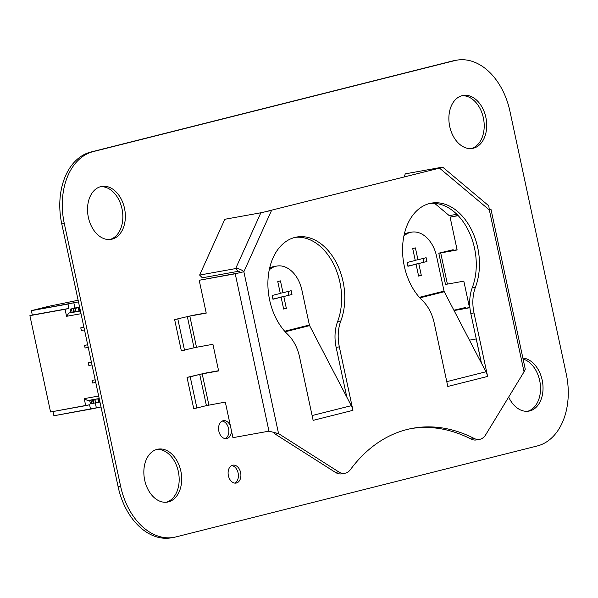 <?xml version="1.0" encoding="UTF-8"?>
<svg xmlns="http://www.w3.org/2000/svg" width="598" height="598" viewBox="0 0 598 598"><rect width="100%" height="100%" fill="white"/><g stroke="black" fill="none" stroke-linecap="round" stroke-linejoin="round"><path stroke-width="0.9" d="M456.655 60.189L454.151 60.645A62.723 43.415 79.8 0 0 452.148 61.078L90.791 152.034A62.723 43.415 79.8 0 0 61.773 223.951L118.098 486.682A62.723 43.415 79.8 0 0 171.394 537.811L173.906 537.355A62.723 43.415 79.8 0 0 175.909 536.922L537.266 445.966A62.723 43.415 79.8 0 0 566.276 374.049L509.952 111.318A62.723 43.415 79.8 0 0 456.655 60.189A62.723 43.415 79.8 0 0 454.652 60.622L93.295 151.578A62.723 43.415 79.8 0 0 64.285 223.495L120.609 486.226A62.723 43.415 79.8 0 0 173.906 537.355M124.511 208.336A26.888 18.605 -100.2 0 1 111.213 239.342A26.888 18.605 -100.2 0 1 88.13 216.192A26.888 18.605 -100.2 0 1 101.667 186.427A26.888 18.605 -100.2 0 1 124.511 208.336M100.419 186.718A26.888 18.605 -100.2 0 1 121.999 208.792A26.888 18.605 -100.2 0 1 109.95 239.506M180.835 471.067A26.888 18.605 -100.2 0 1 167.537 502.073A26.888 18.605 -100.2 0 1 144.454 478.923A26.888 18.605 -100.2 0 1 157.992 449.158A26.888 18.605 -100.2 0 1 180.835 471.067M156.751 449.449A26.888 18.605 -100.2 0 1 178.324 471.523A26.888 18.605 -100.2 0 1 166.274 502.238M240.62 472.584A9.105 6.301 -100.2 0 1 236.12 483.079A9.105 6.301 -100.2 0 1 228.301 475.238A9.105 6.301 -100.2 0 1 232.884 465.162A9.105 6.301 -100.2 0 1 240.62 472.584M231.665 465.573A9.105 6.301 -100.2 0 1 238.116 473.033A9.105 6.301 -100.2 0 1 234.835 483.124M485.86 117.38A26.888 18.605 -100.2 0 1 472.57 148.386A26.888 18.605 -100.2 0 1 449.479 125.236A26.888 18.605 -100.2 0 1 463.016 95.471A26.888 18.605 -100.2 0 1 485.86 117.38M461.776 95.762A26.888 18.605 -100.2 0 1 483.356 117.836A26.888 18.605 -100.2 0 1 471.306 148.551M231.366 430.336A9.105 6.301 -100.2 0 1 226.582 438.596A9.105 6.301 -100.2 0 1 218.763 430.754A9.105 6.301 -100.2 0 1 223.346 420.671A9.105 6.301 -100.2 0 1 230.424 425.94M222.127 421.082A9.105 6.301 -100.2 0 1 228.578 428.542A9.105 6.301 -100.2 0 1 225.297 438.633M522.876 358.053A26.888 18.605 -100.2 0 1 542.184 380.111A26.888 18.605 -100.2 0 1 528.894 411.118A26.888 18.605 -100.2 0 1 508.666 397.079M523.086 359.032A26.888 18.605 -100.2 0 1 539.68 380.567A26.888 18.605 -100.2 0 1 527.63 411.282M339.335 346.833A35.85 24.81 -100.2 0 1 340.808 320.976A54.635 37.816 79.8 0 0 336.173 262.38A54.635 37.816 79.8 0 0 296.645 237.047A54.635 37.816 79.8 0 0 268.196 277.053A54.635 37.816 79.8 0 0 287.683 334.349A35.85 24.81 -100.2 0 1 299.523 356.849L313.135 420.357L352.947 410.333L339.335 346.833L336.151 347.408A35.85 24.81 79.8 0 1 337.623 321.552A54.635 37.816 79.8 0 0 333.505 263.95A54.635 37.816 79.8 0 0 295.061 237.384M404.226 176.776L405.272 173.861L441.302 167.358L442.722 167.193L439.941 168.016L268.382 210.974L439.515 168.128L489.336 209.935C491.541 209.427 491.474 209.397 489.134 209.861C491.474 209.397 491.541 209.427 489.336 209.935L524.042 371.836L485.658 434.836A15.952 11.041 -100.2 0 1 479.581 439.366L476.397 439.941A15.952 11.041 -100.2 0 1 471 439.037A181.388 125.55 79.8 0 0 411.237 428.557M189.813 316.088L187.338 316.619L194.021 347.797L196.495 347.266L189.813 316.088L206.235 313.12L199.194 280.275L235.223 273.779L243.857 271.724L278.563 433.625L275.379 434.2L335.463 472.413A15.952 11.041 79.8 0 0 341.757 473.825L344.941 473.25A15.952 11.041 79.8 0 0 350.428 469.617A181.388 125.55 79.8 0 1 412.829 428.258A181.388 125.55 79.8 0 1 474.184 438.469A15.952 11.041 -100.2 0 0 479.581 439.366M470.813 313.509L481.465 363.173L485.95 371.784A13.59 9.792 -104.1 0 1 487.609 376.441L473.997 312.933A35.85 24.81 -100.2 0 1 475.477 287.077L472.293 287.653A35.85 24.81 79.8 0 0 470.813 313.509L473.997 312.933M429.723 203.484A54.635 37.816 -100.2 0 1 468.167 230.058A54.635 37.816 -100.2 0 1 472.293 287.653M352.947 410.333A13.59 9.792 -104.1 0 0 351.28 405.683L346.795 397.065L336.151 347.408M475.477 287.077A54.635 37.816 -100.2 0 0 470.835 228.488A54.635 37.816 -100.2 0 0 431.308 203.148A54.635 37.816 -100.2 0 0 402.858 243.162A54.635 37.816 -100.2 0 0 422.345 300.45A35.85 24.81 -100.2 0 1 434.193 322.957L447.805 386.458L487.609 376.441M208.889 405.07L202.206 373.892L199.725 374.423L206.415 405.601L225.311 402.103L232.936 437.661L268.965 431.158L278.563 433.625L338.647 471.844A15.952 11.041 79.8 0 0 344.941 473.25M415.617 264.301L426.92 261.49L418.764 263.539L421.306 275.409L418.615 276.089L416.066 264.219L407.911 266.274L407.096 262.5L415.259 260.444L412.717 248.581L415.408 247.901L417.957 259.764L415.221 260.257M407.866 266.058L416.066 264.219M421.306 275.409L418.57 275.902M418.764 263.539L415.58 264.114M417.957 259.764L426.112 257.716L426.92 261.49M423.743 262.066L422.98 258.5M280.664 297.281L291.966 294.47L283.803 296.526L286.352 308.389L283.654 309.069L281.112 297.199L272.95 299.254L272.142 295.479L280.305 293.424L277.756 281.561L280.455 280.881L282.996 292.751L280.26 293.244M272.905 299.037L281.112 297.199M286.352 308.389L283.616 308.882M283.803 296.526L280.619 297.101M282.996 292.751L291.159 290.695L291.966 294.47M288.782 295.046L288.019 291.48M206.415 405.601L196.899 407.993L190.209 376.815L199.725 374.423M202.206 373.892L218.629 370.924L212.918 344.299L196.495 347.266M453.329 250.442L453.172 249.71L443.178 252.251L457.096 249.762M453.889 310.22L465.565 307.507L455.571 310.048L469.482 307.566M458.195 215.661L450.092 217.126L458.016 215.482M438.797 253.186L445.48 284.364L447.401 284.11L440.711 252.932L438.797 253.186L453.172 249.71M440.711 252.932L457.134 249.971L450.092 217.126M454.061 310.564L469.527 307.768L463.824 281.15L447.401 284.11M469.467 340.165L476.21 338.946L481.383 363.053M194.021 347.797L181.321 350.772L174.638 319.594L192.825 315.333L206.19 312.918M238.206 273.024L199.194 280.275M196.899 407.993L193.715 408.569L187.032 377.39L205.219 373.13L218.584 370.715M439.941 168.016L439.111 168.195M489.336 209.935L488.783 205.936M268.965 431.158L235.223 273.779L243.857 271.724L271.567 210.399L260.87 212.776L235.649 268.577L238.378 271.29L202.348 277.793L199.62 275.073L224.841 219.279L260.87 212.776M243.857 271.724C241.286 269.466 238.557 268.42 235.649 268.577L199.62 275.073M240.673 272.299L238.378 271.29M524.042 371.836L525.268 369.213L491.033 209.517M456.827 214.278L449.27 215.646L434.641 203.365M465.722 308.247L465.565 307.507M481.442 363.173L444.262 291.734A1.794 1.293 75.9 0 1 444.045 291.121L436.577 256.295A29.594 20.482 79.8 0 0 411.439 232.181A29.594 20.482 79.8 0 0 403.904 235.986M411.439 232.181L408.255 232.757A29.594 20.482 79.8 0 0 404.323 234.072M275.379 434.2L273.824 432.444M238.236 273.017L237.787 273.129M187.032 377.39L190.209 376.815M174.638 319.594L187.338 316.619M184.505 350.196L177.823 319.018M346.78 397.072L309.6 325.626A1.794 1.293 75.9 0 1 309.383 325.013L301.915 290.194A29.594 20.482 -100.2 0 0 276.769 266.073A29.594 20.482 -100.2 0 0 269.242 269.877M269.653 267.971A29.594 20.482 -100.2 0 1 273.592 266.648L276.769 266.073M78.488 301.9L73.816 302.745L74.937 308L70.123 309.211L79.609 307.155L74.937 308L73.816 302.745L78.488 301.9L73.816 302.745L74.937 308L70.123 309.211L75.924 308.127L72.971 308.68L73.718 312.178L72.216 312.56L75.968 311.752L73.718 312.178L72.971 308.68L73.718 312.178L75.968 311.752L73.718 312.156M70.123 309.211L70.945 312.791L70.123 309.211L70.87 312.717L70.123 309.211L73.591 308.546L74.339 312.044L73.591 308.546L75.782 308.149L75.348 308.276L75.983 311.82L80.424 310.953L76.118 311.797L79.048 311.274L78.293 307.768L79.048 311.274L80.117 311.027L79.37 307.522L80.117 311.005M76.103 311.782L75.37 308.299L78.914 307.634L79.669 311.139L78.914 307.634L79.676 307.454L75.37 308.299L78.293 307.768L79.048 311.274M70.19 309.286L71.461 309.054L72.216 312.56L70.945 312.791L70.19 309.286L70.945 312.791L73.718 312.178M90.253 400.144L89.648 400.294L90.403 403.8L89.648 400.294L90.253 400.144L89.648 400.294L90.47 403.867L93.864 403.127L93.116 399.621L95.314 399.225L94.88 399.359L95.643 402.88L99.956 402.035L95.508 402.903L94.88 399.359L95.448 399.21L94.753 399.397L99.201 398.53L87.674 400.608L84.206 398.634L85.708 405.638L50.553 411.985L29.9 315.647L32.307 315.041L31.373 310.661L50.71 305.884L31.373 310.661L73.816 302.745L67.993 304.053L68.934 308.433L29.9 315.647L68.934 308.433L67.993 304.053L31.373 310.661L48.236 306.415L78.129 300.256M90.47 403.867L91.741 403.643L90.47 403.867L89.715 400.368L90.403 403.8L89.648 400.294L93.116 399.621L90.993 400.137L92.496 399.756L93.243 403.261L92.496 399.756L95.314 399.225L93.116 399.621L93.864 403.127L95.493 402.835L93.243 403.261L92.496 399.756M95.493 402.835L91.741 403.643L90.993 400.137L89.715 400.368L90.993 400.137L91.741 403.643L90.993 400.137M95.187 379.82L92.047 380.388L92.608 383.019L92.047 380.388L95.187 379.82L92.047 380.388L92.608 383.019L95.755 382.451L92.608 383.019L92.047 380.388L95.187 379.82M91.434 362.306L88.287 362.874L88.855 365.498L88.287 362.874L91.434 362.306L88.287 362.874L88.855 365.498L91.995 364.93L88.855 365.498L88.287 362.874L91.434 362.306M87.682 344.792L84.535 345.36L85.095 347.984L84.535 345.36L87.682 344.792L84.535 345.36L85.095 347.984L88.242 347.416L85.095 347.984L84.535 345.36L87.682 344.792M83.922 327.278L80.782 327.839L81.343 330.47L80.782 327.839L83.922 327.278L80.782 327.839L81.343 330.47L84.49 329.902L81.343 330.47L80.782 327.839L83.922 327.278M99.956 402.035L99.193 402.222L98.438 398.716L99.193 402.222L98.438 398.716L99.201 398.53L87.674 400.608L84.206 398.634L98.663 396.026L84.206 398.634L85.708 405.638L50.553 411.985L29.9 315.647L32.307 315.041L31.373 310.661L73.816 302.745M81.014 313.703L66.557 316.312L81.014 313.703L66.557 316.312L65.055 309.301L29.9 315.647L50.553 411.985L89.588 404.764L90.522 409.144L96.345 407.836L53.902 415.752L90.522 409.144L89.588 404.764L85.708 405.638L84.206 398.634L98.663 396.026M52.998 411.544L53.902 415.752L52.998 411.544L53.902 415.752L90.522 409.144L101.017 406.991L96.345 407.836L95.276 402.873L96.345 407.836L101.017 406.991M31.373 310.661L32.307 315.041L68.934 308.433L65.055 309.301L66.557 316.312L68.905 313.031L70.863 312.672M70.848 312.59L68.905 313.031L70.848 312.59L68.905 313.031L66.557 316.312L65.055 309.301L29.9 315.647M71.461 309.054L72.216 312.56L71.461 309.054L72.971 308.68M79.676 307.454L78.293 307.768M70.945 312.791L72.216 312.56M94.895 399.382L97.825 398.851L98.573 402.357L97.825 398.851L98.438 398.716L94.895 399.382L95.643 402.88L98.573 402.357L97.825 398.851M99.642 402.103L98.894 398.604L99.642 402.103L98.894 398.604L98.438 398.716M91.741 403.643L93.243 403.261M99.193 402.222L98.573 402.357M84.206 398.634L87.674 400.608L98.894 398.604M95.755 382.451L92.608 383.019L92.047 380.388L92.608 383.019L95.755 382.451M91.995 364.93L88.855 365.498L88.287 362.874L88.855 365.498L91.995 364.93M88.242 347.416L85.095 347.984L84.535 345.36L85.095 347.984L88.242 347.416M84.49 329.902L81.343 330.47L80.782 327.839L81.343 330.47L84.49 329.902M95.276 402.873L96.345 407.836M85.708 405.638L89.588 404.764L90.522 409.144M32.307 315.041L68.934 308.433L67.993 304.053M68.934 308.433L65.055 309.301M74.937 308L79.609 307.155M66.557 316.312L68.905 313.031M64.285 223.495L61.773 223.951M120.609 486.226L118.098 486.682M454.652 60.622L452.148 61.078M93.295 151.578L90.791 152.034M340.808 320.976L337.623 321.552M335.463 472.413L338.647 471.844M471 439.037L474.184 438.469M419.362 297.333L444.045 291.121M419.848 297.879L444.262 291.734M446.773 381.644L485.95 371.784M309.383 325.013L284.693 331.232M309.6 325.626L285.186 331.778M351.28 405.683L312.104 415.543M75.37 308.299L76.118 311.797M78.914 307.634L79.669 311.139M79.37 307.522L80.117 311.027M73.591 308.546L74.339 312.044M93.864 403.127L93.116 399.621M488.835 205.869L442.729 167.178M75.228 308.314L75.983 311.82M95.508 402.903L94.753 399.397"/></g></svg>
